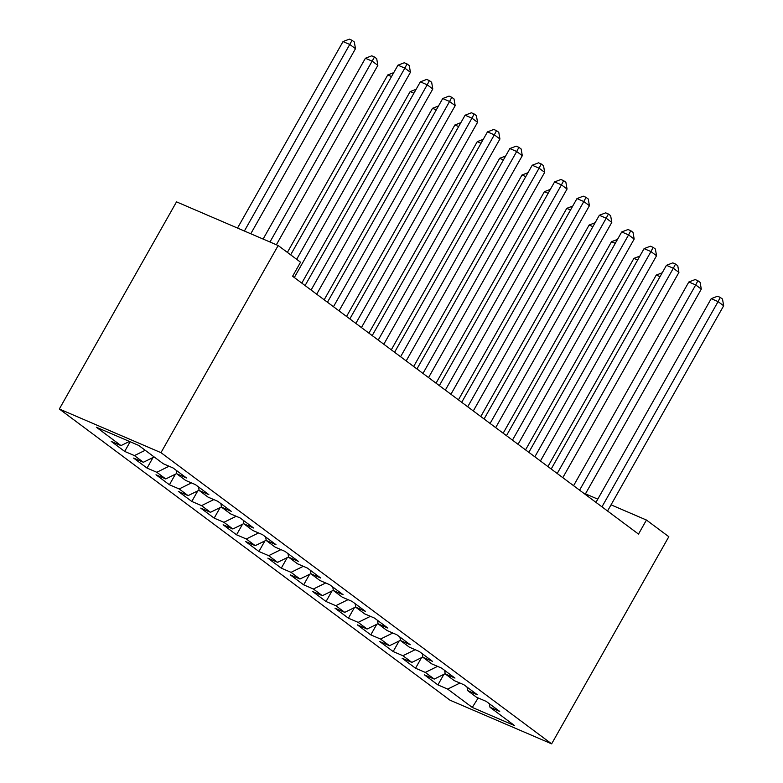 <?xml version="1.0" encoding="UTF-8"?>
<svg xmlns="http://www.w3.org/2000/svg" width="783" height="783" viewBox="0 0 783 783"><rect width="100%" height="100%" fill="white"/><g stroke="black" fill="none" stroke-linecap="round" stroke-linejoin="round"><path stroke-width="1.17" d="M59.332 409L449.99 700.188L551.633 743.85L160.975 452.662L59.332 409L176.518 201.867L278.171 245.529L160.975 452.662M478.188 697.956L472.276 707.431L514.578 725.606L489.972 707.255L499.72 711.444L486.302 701.441L476.544 697.252L467.598 690.577L477.346 694.766L463.928 684.763L454.169 680.574L445.224 673.899L454.972 678.088L441.553 668.085L431.795 663.896L422.849 657.221L432.598 661.41L419.179 651.407L409.421 647.218L400.475 640.543L410.223 644.732L396.805 634.729L387.047 630.54L378.101 623.865L387.849 628.054L374.421 618.051L364.672 613.862L355.727 607.197L365.475 611.376L352.047 601.373L342.298 597.184L333.352 590.519L343.101 594.708L329.672 584.695L319.924 580.506L310.978 573.841L320.727 578.03L307.298 568.018L297.55 563.829L288.604 557.163L298.352 561.352L284.924 551.34L275.176 547.151L266.23 540.485L275.978 544.674L262.55 534.662L252.801 530.473L243.856 523.807L253.604 527.996L240.175 517.984L230.427 513.795L221.481 507.13L231.23 511.319L217.801 501.306L208.053 497.117L199.107 490.452L208.855 494.641L195.427 484.628L185.679 480.439L176.733 473.774L186.481 477.963L173.053 467.95L163.304 463.761L138.689 445.419L96.387 427.244L120.993 445.596L111.245 441.406L124.673 451.409L134.422 455.598L143.367 462.273L133.619 458.084L147.047 468.087L156.796 472.276L165.742 478.951L155.993 474.762L169.422 484.765L179.17 488.954L188.116 495.629L178.367 491.44L191.796 501.443L201.544 505.632L210.49 512.307L200.742 508.118L214.17 518.121L223.918 522.31L232.864 528.985L223.116 524.796L236.544 534.799L246.293 538.988L255.238 545.663L245.49 541.474L258.919 551.477L268.667 555.666L277.613 562.341L267.864 558.152L281.293 568.155L291.041 572.344L299.987 579.019L290.239 574.83L303.667 584.832L313.415 589.022L322.361 595.697L312.613 591.508L326.041 601.51L335.79 605.699L344.735 612.365L334.987 608.185L348.415 618.188L358.164 622.377L367.11 629.043L357.361 624.854L370.79 634.866L380.538 639.055L389.484 645.721L379.735 641.531L393.164 651.544L402.912 655.733L411.858 662.398L402.11 658.209L415.538 668.222L425.286 672.411L434.232 679.076L424.484 674.887L437.912 684.9L443.892 674.329M472.276 707.431L447.661 689.089L437.912 684.9M278.171 245.529L300.545 262.207L292.597 276.252L638.507 534.084L646.445 520.039L611.053 504.839M434.232 679.076L445.184 673.693M425.286 672.411L437.55 666.372M489.972 707.255L489.404 703.751M411.858 662.398L422.81 657.015M402.912 655.733L415.176 649.694M467.598 690.577L467.03 687.073M389.484 645.721L400.436 640.337M380.538 639.055L392.802 633.016M445.224 673.899L444.656 670.395M367.11 629.043L378.062 623.66M358.164 622.377L370.428 616.338M422.849 657.221L422.282 653.717M344.735 612.365L355.688 606.982M335.79 605.699L348.053 599.661M400.475 640.543L399.907 637.039M322.361 595.697L333.313 590.304M313.415 589.022L325.679 582.983M378.101 623.865L377.533 620.361M299.987 579.019L310.939 573.626M291.041 572.344L303.305 566.305M355.727 607.197L355.159 603.683M277.613 562.341L288.565 556.948M268.667 555.666L280.931 549.627M333.352 590.519L332.785 587.005M255.238 545.663L266.191 540.27M246.293 538.988L258.556 532.949M310.978 573.841L310.411 570.327M232.864 528.985L243.816 523.592M223.918 522.31L236.182 516.271M288.604 557.163L288.036 553.659M210.49 512.307L221.442 506.914M201.544 505.632L213.808 499.593M266.23 540.485L265.662 536.981M188.116 495.629L199.068 490.236M179.17 488.954L191.434 482.915M243.856 523.807L243.288 520.303M165.742 478.951L176.694 473.558M156.796 472.276L169.059 466.237M221.481 507.13L220.914 503.626M143.367 462.273L154.173 456.959M134.422 455.598L145.217 450.284M199.107 490.452L198.539 486.948M120.993 445.596L129.43 441.446M176.733 473.774L176.155 470.27M597.781 499.143L585.459 493.848M551.633 743.85L668.819 536.717L646.445 520.039M447.661 689.089L459.924 683.05M124.673 451.409L130.135 441.749M147.047 468.087L153.028 457.517M169.422 484.765L175.402 474.195M191.796 501.443L197.776 490.872M214.17 518.121L220.15 507.55M236.544 534.799L242.524 524.228M258.919 551.477L264.899 540.906M281.293 568.155L287.273 557.584M303.667 584.832L309.647 574.262M326.041 601.51L332.021 590.94M348.415 618.188L354.396 607.618M370.79 634.866L376.77 624.296M393.164 651.544L399.144 640.974M415.538 668.222L421.518 657.651M296.669 259.32L404.831 68.131L410.429 72.3L294.31 277.525M290.659 254.837L397.97 65.175L404.831 68.131L407.033 63.932L409.274 65.596L410.429 72.3M397.97 65.175L404.282 62.748L407.033 63.932M250.775 233.765L355.482 48.693L349.893 44.523L343.023 41.577L237.513 228.068M343.023 41.577L349.345 39.15L352.086 40.334L244.384 231.014M352.086 40.334L354.327 41.998L355.482 48.693M311.096 290.033L427.205 84.809L432.803 88.978L316.684 294.202M305.086 285.56L420.344 81.853L427.205 84.809L429.407 80.61L431.648 82.274L432.803 88.978M420.344 81.853L426.666 79.426L429.407 80.61M333.47 306.711L449.579 101.487L455.177 105.656L339.059 310.88M327.46 302.238L442.718 98.531L449.579 101.487L451.781 97.288L454.023 98.952L455.177 105.656M442.718 98.531L449.041 96.103L451.781 97.288M276.37 244.756L377.856 65.371L372.268 61.201L365.397 58.255L263.108 239.06M365.397 58.255L371.719 55.828L374.46 57.012L269.969 242.006M374.46 57.012L376.701 58.676L377.856 65.371M391.529 76.548L387.771 74.933L287.371 252.39M387.771 74.933L393.741 72.643M355.844 323.389L471.953 118.164L477.552 122.324L361.433 327.558M349.835 318.916L465.092 115.209L471.953 118.164L474.155 113.966L476.397 115.63L477.552 122.324M465.092 115.209L471.415 112.781L474.155 113.966M378.218 340.067L494.327 134.833L499.926 139.002L383.807 344.236M372.209 335.594L487.466 131.887L494.327 134.833L496.53 130.644L498.771 132.307L499.926 139.002M487.466 131.887L493.789 129.459L496.53 130.644M413.904 93.226L410.145 91.611L301.798 283.113M410.145 91.611L416.116 89.311M436.278 109.904L432.519 108.289L324.172 299.791M432.519 108.289L438.49 105.989M400.593 356.745L516.702 151.511L522.3 155.68L406.181 360.914M394.583 352.272L509.841 148.564L516.702 151.511L518.904 147.321L521.145 148.985L522.3 155.68M509.841 148.564L516.163 146.137L518.904 147.321M458.652 126.582L454.894 124.967L346.546 316.469M454.894 124.967L460.864 122.667M422.967 373.422L539.076 168.188L544.674 172.358L428.555 377.592M416.957 368.95L532.215 165.242L539.076 168.188L541.278 163.99L543.519 165.663L544.674 172.358M532.215 165.242L538.538 162.815L541.278 163.99M481.026 143.26L477.268 141.645L368.92 333.147M477.268 141.645L483.238 139.345M445.341 390.1L561.45 184.866L567.049 189.036L450.93 394.27M439.332 385.627L554.589 181.92L561.45 184.866L563.652 180.667L565.894 182.341L567.049 189.036M554.589 181.92L560.912 179.493L563.652 180.667M503.4 159.938L499.642 158.323L391.294 349.815M499.642 158.323L505.612 156.023M467.715 406.778L583.824 201.544L589.423 205.714L473.304 410.948M461.706 402.305L576.963 198.598L583.824 201.544L586.027 197.345L588.268 199.019L589.423 205.714M576.963 198.598L583.286 196.171L586.027 197.345M525.775 176.615L522.016 175.001L413.669 366.493M522.016 175.001L527.987 172.7M490.089 423.456L606.199 218.222L611.797 222.392L495.678 427.626M484.08 418.983L599.338 215.276L606.199 218.222L608.401 214.023L610.642 215.697L611.797 222.392M599.338 215.276L605.66 212.849L608.401 214.023M548.149 193.293L544.391 191.678L436.043 383.171M544.391 191.678L550.361 189.378M512.464 440.134L628.583 234.9L634.171 239.069L518.052 444.304M506.454 435.661L621.712 231.954L628.583 234.9L630.775 230.701L633.016 232.375L634.171 239.069M621.712 231.954L628.035 229.527L630.775 230.701M570.523 209.971L566.765 208.356L458.417 399.849M566.765 208.356L572.735 206.056M534.838 456.812L650.957 251.578L656.545 255.747L540.427 460.981M528.828 452.339L644.086 248.632L650.957 251.578L653.149 247.379L655.391 249.053L656.545 255.747M644.086 248.632L650.409 246.205L653.149 247.379M592.897 226.649L589.139 225.034L480.791 416.527M589.139 225.034L595.109 222.734M557.212 473.49L673.331 268.256L678.92 272.425L562.801 477.659M551.203 469.017L666.46 265.31L673.331 268.256L675.523 264.057L677.765 265.731L678.92 272.425M666.46 265.31L672.783 262.882L675.523 264.057M615.272 243.327L611.513 241.712L503.166 433.205M611.513 241.712L617.484 239.412M579.586 490.168L695.705 284.934L701.294 289.103L585.175 494.337M573.577 485.695L688.834 281.988L695.705 284.934L697.898 280.735L700.139 282.409L701.294 289.103M688.834 281.988L695.157 279.56L697.898 280.735M637.646 260.005L633.887 258.39L525.54 449.882M633.887 258.39L639.858 256.09M601.961 506.846L718.08 301.612L723.668 305.781L607.549 511.015M595.951 502.373L711.209 298.666L718.08 301.612L720.272 297.413L722.513 299.086L723.668 305.781M711.209 298.666L717.531 296.238L720.272 297.413M660.02 276.683L656.262 275.068L547.914 466.56M656.262 275.068L662.242 272.768"/></g></svg>
